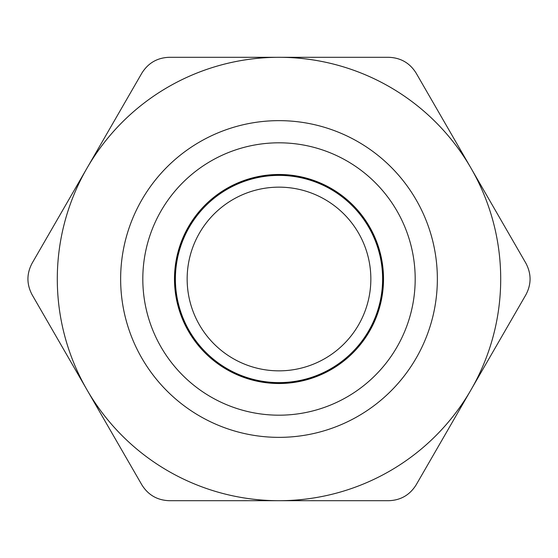<?xml version="1.0" encoding="UTF-8"?>
<svg xmlns="http://www.w3.org/2000/svg" width="558" height="558" viewBox="0 0 558 558"><rect width="100%" height="100%" fill="white"/><g stroke="black" fill="none" stroke-linecap="round" stroke-linejoin="round"><path stroke-width="0.84" d="M279 370.847A91.847 91.847 0 0 0 358.543 233.077A91.847 91.847 0 0 0 199.457 233.077A91.847 91.847 0 0 0 279 370.847M525.859 294.833L416.142 484.867C409.781 495.023 400.637 500.303 388.717 500.7L169.283 500.7C157.307 500.268 148.163 494.988 141.858 484.867L32.141 294.833C26.533 284.245 26.533 273.692 32.141 263.167L141.858 73.133C148.219 62.977 157.363 57.697 169.283 57.3L388.717 57.3C400.693 57.732 409.837 63.012 416.142 73.133L525.859 263.167C531.467 273.755 531.467 284.308 525.859 294.833M86.999 389.854A221.7 221.7 0 0 1 279 57.3A221.7 221.7 0 0 1 471.001 389.854A221.7 221.7 0 0 1 279 500.7A221.7 221.7 0 0 1 86.999 168.146A221.7 221.7 0 0 1 471.001 168.146A221.7 221.7 0 0 1 279 500.7A221.7 221.7 0 0 1 86.999 168.146A221.7 221.7 0 0 1 471.001 168.146A221.7 221.7 0 0 1 279 500.7M279 415.187A136.187 136.187 0 0 1 161.06 210.903A136.187 136.187 0 0 1 396.94 210.903A136.187 136.187 0 0 1 279 415.187M279 383.513A104.513 104.513 0 0 0 369.515 226.743A104.513 104.513 0 0 0 188.485 226.743A104.513 104.513 0 0 0 279 383.513M279 174.487L251.86 178.079L226.52 188.611L204.835 205.358L188.248 227.169L177.89 252.537L174.487 279.732L178.274 306.872L188.981 332.101L205.874 353.674L227.804 370.114L253.248 380.291L280.465 383.506L307.584 379.531L332.728 368.643L354.19 351.596L370.47 329.555L380.465 304.04L383.492 276.803L379.328 249.712L368.266 224.644L351.066 203.307L328.913 187.174L303.329 177.36L276.071 174.521L249.014 178.881L224.016 190.118L202.798 207.464L186.825 229.736L177.193 255.39L174.549 282.662L179.097 309.69L190.508 334.605L208.001 355.697L230.384 371.516L256.101 380.975L283.394 383.423L310.387 378.687L335.219 367.101L356.192 349.461L371.851 326.967L381.128 301.18L383.388 273.873L378.464 246.915L366.704 222.161L348.917 201.312L326.318 185.814L300.469 176.719L273.141 174.647L246.218 179.76L221.547 191.694L200.824 209.627L185.479 232.337L176.572 258.249L174.689 285.591L179.997 312.48L192.105 337.06L210.178 357.657L232.993 372.842L258.968 381.574L286.324 383.262L313.171 377.766L337.674 365.49L358.138 347.264L373.163 324.344L381.714 298.307L383.207 270.944L377.529 244.132L365.072 219.726L346.713 199.38L323.682 184.524L297.588 176.154L270.218 174.856L243.448 180.722L219.12 193.34L198.913 211.852L184.21 234.981L176.028 261.13L174.919 288.514L180.973 315.242L193.766 339.48L212.41 359.561L235.643 374.097L261.855 382.097L289.246 383.011L315.933 376.769L340.073 363.809L360.022 345.018L374.397 321.687L382.209 295.419L382.941 268.028L376.51 241.384L363.377 217.334L344.453 197.518L321.017 183.303L294.701 175.672L267.296 175.142L240.7 181.755L216.741 195.056L197.058 214.126L183.01 237.652L175.568 264.025L175.226 291.429L182.027 317.976L195.495 341.845L214.697 361.396L238.329 375.276L264.75 382.537L292.155 382.683L318.66 375.694L342.431 362.065L361.842 342.724L375.562 318.995L382.635 292.518L382.586 265.12L375.415 238.664L361.612 214.99L342.138 195.712L318.318 182.166L291.792 175.275L264.387 175.512L237.987 182.871L214.411 196.834L195.272 216.448L181.887 240.365L175.191 266.933L175.617 294.338L183.157 320.683L197.288 344.16L217.034 363.167L241.042 376.378L267.666 382.893L295.056 382.272L321.352 374.551L344.732 360.252L363.6 340.373L376.643 316.274L382.969 289.609L382.16 262.218L374.251 235.978L359.784 212.703L339.78 193.975L315.584 181.099L288.877 174.961L261.493 175.965L235.309 184.056L212.138 198.683L193.549 218.82L180.841 243.1L174.891 269.849L176.091 297.226L184.363 323.354L199.15 346.427L219.42 364.869L243.79 377.403L270.581 383.172L297.951 381.784L324.017 373.323L346.985 358.375L365.281 337.974L377.647 313.519L383.227 286.686L381.644 259.331L373.002 233.321L357.894 210.457L337.367 192.308L312.829 180.108L285.954 174.724L258.612 176.495L232.665 185.319L209.906 200.587L191.896 221.24L179.871 245.869L174.675 272.771L176.642 300.106L185.647 325.991L201.075 348.638L221.854 366.508L246.566 378.352L273.504 383.367L300.825 381.212L326.646 372.026L349.182 356.436L366.906 335.532L378.582 310.736L383.402 283.764L381.051 256.457L371.691 230.705L355.941 208.274L334.912 190.703L310.039 179.202L283.032 174.57L255.745 177.109L230.056 186.651L207.736 202.554L190.313 223.709L178.985 248.659L174.542 275.701L177.27 302.966L187 328.592L203.056 350.801L224.33 368.071L249.363 379.224L276.433 383.479L303.685 380.556L329.234 370.651L351.331 354.435L368.454 333.042L379.433 307.932L383.492 280.834L380.382 253.604L370.296 228.124L353.932 206.146L332.415 189.169L307.228 178.365L280.102 174.494L252.893 177.8L227.483 188.06L205.616 204.584L188.799 226.213L178.169 251.477L174.487 278.637L177.988 305.812L188.423 331.152L205.1 352.9L226.848 369.57L252.188 380.019L279.37 383.513L306.523 379.824L331.787 369.208L353.416 352.377L369.933 330.517L380.207 305.107L383.506 277.898L379.628 250.772L368.838 225.585L351.854 204.068L329.876 187.704L304.396 177.618L277.166 174.508L250.068 178.574L224.951 189.539L203.558 206.669L187.355 228.766L177.437 254.315L174.521 281.567L178.776 308.637L189.922 333.67L207.199 354.944L229.408 371L255.027 380.73L282.299 383.458L309.334 379.015L334.298 367.694L355.446 350.264L371.342 327.944L380.898 302.255L383.437 274.968L378.798 247.961L367.304 223.081L349.726 202.059L327.295 186.316L301.543 176.942L274.236 174.598L247.264 179.425L222.468 191.094L201.564 208.818L185.981 231.354L176.788 257.175L174.633 284.496L179.648 311.434L191.492 336.146L209.362 356.932L232.009 372.353L257.894 381.365L285.229 383.325L312.131 378.122L336.76 366.104L357.413 348.094L372.681 325.335L381.512 299.388L383.283 272.039L377.885 245.178L365.699 220.626L347.543 200.099L324.679 184.998L298.669 176.349L271.314 174.773L244.481 180.353L220.026 192.712L199.624 211.015L184.684 233.983L176.216 260.049L174.828 287.419L180.597 314.21L193.131 338.58L211.573 358.85L234.646 373.63L260.767 381.916L288.151 383.109L314.9 377.152L339.18 364.451L359.324 345.869L373.944 322.691L382.042 296.507L383.046 269.123L376.901 242.416L364.025 218.22L345.304 198.209L322.022 183.756L295.782 175.84L268.391 175.031L241.733 181.364L217.627 194.4L197.748 213.268L183.456 236.648L175.728 262.937L175.107 290.341L181.622 316.951L194.833 340.966L213.84 360.712L237.317 374.837L263.662 382.383L291.067 382.816L317.635 376.106L341.552 362.728L361.165 343.589L375.129 320.006L382.488 293.613L382.725 266.208L375.834 239.682L362.288 215.862L343.01 196.381L319.329 182.585L292.887 175.407L265.475 175.365L239.005 182.445L215.276 196.158L195.935 215.569L182.306 239.347L175.317 265.845L175.463 293.25L182.731 319.671L196.604 343.303L216.155 362.505L240.024 375.973L266.571 382.774L293.975 382.432L320.341 374.983L343.874 360.942L362.944 341.259L376.238 317.293L382.858 290.704L382.328 263.299L374.69 236.983L360.482 213.554L340.666 194.616L316.616 181.489L289.972 175.066L262.574 175.784L236.313 183.603L212.982 197.978L194.191 217.927L181.231 242.074L174.989 268.754L175.903 296.145L183.91 322.357L198.439 345.583L218.52 364.241L242.758 377.027L269.486 383.081L296.87 381.979L323.019 373.79L346.148 359.087L364.66 338.88L377.278 314.552L383.144 287.788L381.846 260.412L373.476 234.318L358.62 211.294L338.281 192.922L313.861 180.478L287.056 174.793L259.686 176.286L233.656 184.838L210.736 199.862L192.51 220.326L180.234 244.829L174.745 271.676L176.426 299.032L185.158 325.007L200.343 347.815L220.933 365.902L245.52 378.003L272.409 383.304L299.751 381.435L325.663 372.514L348.366 357.176L366.306 336.453L378.233 311.783L383.353 284.859L381.288 257.531L372.186 231.682L356.688 209.083L335.839 191.289L311.085 179.536L284.127 174.612L256.813 176.865L231.033 186.149L208.546 201.808L190.899 222.775L179.313 247.613L174.577 274.606L177.026 301.899L186.491 327.616L202.303 349.999L223.395 367.499L248.31 378.903L275.338 383.451L302.617 380.814L328.264 371.168L350.536 355.195L367.882 333.984L379.119 308.986L383.472 281.93L380.647 254.671L370.819 229.087L354.693 206.934L333.356 189.734L308.281 178.679L281.197 174.508L253.96 177.528L228.445 187.53L206.404 203.816L189.35 225.272L178.476 250.423L174.494 277.535L177.709 304.752L187.886 330.197L204.326 352.119L225.899 369.019L251.128 379.726L278.268 383.513L305.463 380.11L330.831 369.752L352.642 353.158L369.389 331.466L379.914 306.168L383.513 279L379.921 251.832L369.389 226.534L352.642 204.842L330.831 188.241L305.456 177.897L278.268 174.487L251.121 178.267L225.899 188.981L204.326 205.881L187.879 227.804L177.709 253.248L174.501 280.465L178.469 307.584L189.357 332.728L206.404 354.184L228.445 370.477L253.96 380.465L281.197 383.492L308.288 379.328L333.356 368.259L354.693 351.066L370.826 328.913L380.64 303.329L383.472 276.071L379.119 249.014L367.882 224.016L350.536 202.805L328.271 186.825L302.61 177.193L275.338 174.549L248.31 179.09L223.395 190.508L202.303 208.001L186.484 230.377L177.026 256.101L174.577 283.394L179.306 310.387L190.899 335.225L208.546 356.192L231.026 371.858L256.82 381.128L284.127 383.388L311.085 378.47L335.839 366.704L356.681 348.917L372.193 326.318L381.281 300.462L383.346 273.141L378.24 246.218L366.299 221.547L348.366 200.831L325.663 185.479L299.751 176.572L272.409 174.696L245.52 179.99L220.933 192.105L200.343 210.185L185.151 232.993L176.426 258.968L174.745 286.324L180.227 313.171L192.503 337.667L210.764 358.152L233.649 373.169M279 437.36A158.36 158.36 0 0 0 416.142 199.82A158.36 158.36 0 0 0 141.858 199.82A158.36 158.36 0 0 0 279 437.36"/></g></svg>
